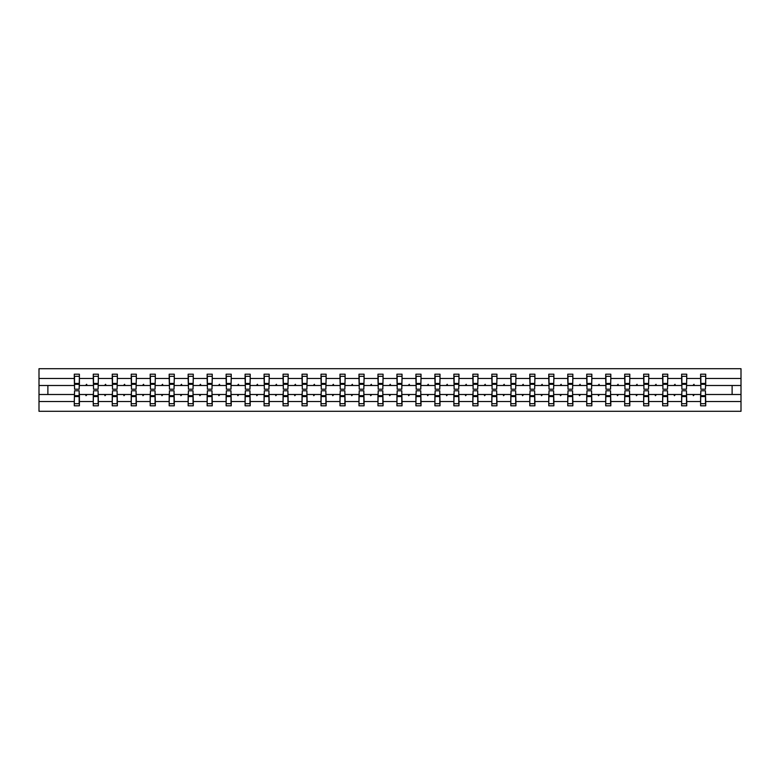 <?xml version="1.0" encoding="UTF-8"?>
<svg xmlns="http://www.w3.org/2000/svg" width="780" height="780" viewBox="0 0 780 780"><rect width="100%" height="100%" fill="white"/><g stroke="black" fill="none" stroke-linecap="round" stroke-linejoin="round"><path stroke-width="1.17" d="M74.529 392.681L74.285 401.524L39 401.524L39 411.294L741 411.294L741 401.524L705.715 401.524L705.715 405.815L700.606 405.815L700.606 394.505L692.923 394.505L693.371 395.714L694.424 394.505M700.85 392.681L700.606 394.505M741 401.524L741 385.495L705.715 385.495L705.715 374.185L700.606 374.185L700.606 378.476L686.741 378.476L686.498 387.319M700.85 387.319L700.606 378.476M681.876 392.681L681.632 394.505L673.949 394.505L674.388 395.714L675.441 394.505M700.606 401.524L686.741 401.524L686.741 405.815L681.632 405.815L681.632 394.505M686.741 378.476L686.741 374.185L681.632 374.185L681.632 378.476L667.758 378.476L667.514 387.319M681.876 387.319L681.632 378.476M662.893 392.681L662.649 394.505L654.966 394.505L655.405 395.714L656.458 394.505M681.632 401.524L667.758 401.524L667.758 405.815L662.649 405.815L662.649 394.505M667.758 378.476L667.758 374.185L662.649 374.185L662.649 378.476L648.775 378.476L648.531 387.319M662.893 387.319L662.649 378.476M643.909 392.681L643.666 394.505L635.983 394.505L636.431 395.714L637.484 394.505M662.649 401.524L648.775 401.524L648.775 405.815L643.666 405.815L643.666 394.505M648.775 378.476L648.775 374.185L643.666 374.185L643.666 378.476L629.801 378.476L629.558 387.319M643.909 387.319L643.666 378.476M624.936 392.681L624.692 394.505L617.009 394.505L617.448 395.714L618.501 394.505M643.666 401.524L629.801 401.524L629.801 405.815L624.692 405.815L624.692 394.505M629.801 378.476L629.801 374.185L624.692 374.185L624.692 378.476L610.818 378.476L610.574 387.319M624.936 387.319L624.692 378.476M605.953 392.681L605.709 394.505L598.026 394.505L598.475 395.714L599.518 394.505M624.692 401.524L610.818 401.524L610.818 405.815L605.709 405.815L605.709 394.505M610.818 378.476L610.818 374.185L605.709 374.185L605.709 378.476L591.844 378.476L591.601 387.319M605.953 387.319L605.709 378.476M586.969 392.681L586.726 394.505L579.053 394.505L579.491 395.714L580.544 394.505M605.709 401.524L591.844 401.524L591.844 405.815L586.726 405.815L586.726 394.505M591.844 378.476L591.844 374.185L586.726 374.185L586.726 378.476L572.861 378.476L572.617 387.319M586.969 387.319L586.726 378.476M567.996 392.681L567.752 394.505L560.069 394.505L560.508 395.714L561.561 394.505M586.726 401.524L572.861 401.524L572.861 405.815L567.752 405.815L567.752 394.505M572.861 378.476L572.861 374.185L567.752 374.185L567.752 378.476L553.878 378.476L553.634 387.319M567.996 387.319L567.752 378.476M549.013 392.681L548.769 394.505L541.086 394.505L541.534 395.714L542.587 394.505M567.752 401.524L553.878 401.524L553.878 405.815L548.769 405.815L548.769 394.505M553.878 378.476L553.878 374.185L548.769 374.185L548.769 378.476L534.904 378.476L534.661 387.319M549.013 387.319L548.769 378.476M530.039 392.681L529.795 394.505L522.112 394.505L522.551 395.714L523.604 394.505M548.769 401.524L534.904 401.524L534.904 405.815L529.795 405.815L529.795 394.505M534.904 378.476L534.904 374.185L529.795 374.185L529.795 378.476L515.921 378.476L515.678 387.319M530.039 387.319L529.795 378.476M511.056 392.681L510.812 394.505L503.129 394.505L503.578 395.714L504.621 394.505M529.795 401.524L515.921 401.524L515.921 405.815L510.812 405.815L510.812 394.505M515.921 378.476L515.921 374.185L510.812 374.185L510.812 378.476L496.938 378.476L496.704 387.319M511.056 387.319L510.812 378.476M492.073 392.681L491.829 394.505L484.146 394.505L484.594 395.714L485.648 394.505M510.812 401.524L496.938 401.524L496.938 405.815L491.829 405.815L491.829 394.505M496.938 378.476L496.938 374.185L491.829 374.185L491.829 378.476L477.965 378.476L477.721 387.319M492.073 387.319L491.829 378.476M473.099 392.681L472.856 394.505L465.173 394.505L465.611 395.714L466.664 394.505M491.829 401.524L477.965 401.524L477.965 405.815L472.856 405.815L472.856 394.505M477.965 378.476L477.965 374.185L472.856 374.185L472.856 378.476L458.981 378.476L458.738 387.319M473.099 387.319L472.856 378.476M454.116 392.681L453.872 394.505L446.189 394.505L446.638 395.714L447.681 394.505M472.856 401.524L458.981 401.524L458.981 405.815L453.872 405.815L453.872 394.505M458.981 378.476L458.981 374.185L453.872 374.185L453.872 378.476L440.008 378.476L439.764 387.319M454.116 387.319L453.872 378.476M435.133 392.681L434.899 394.505L427.216 394.505L427.654 395.714L428.707 394.505M453.872 401.524L440.008 401.524L440.008 405.815L434.899 405.815L434.899 394.505M440.008 378.476L440.008 374.185L434.899 374.185L434.899 378.476L421.024 378.476L420.781 387.319M435.133 387.319L434.899 378.476M416.159 392.681L415.915 394.505L408.232 394.505L408.671 395.714L409.724 394.505M434.899 401.524L421.024 401.524L421.024 405.815L415.915 405.815L415.915 394.505M421.024 378.476L421.024 374.185L415.915 374.185L415.915 378.476L402.041 378.476L401.798 387.319M416.159 387.319L415.915 378.476M397.176 392.681L396.932 394.505L389.249 394.505L389.698 395.714L390.751 394.505M415.915 401.524L402.041 401.524L402.041 405.815L396.932 405.815L396.932 394.505M402.041 378.476L402.041 374.185L396.932 374.185L396.932 378.476L383.068 378.476L382.824 387.319M397.176 387.319L396.932 378.476M378.202 392.681L377.959 394.505L370.276 394.505L370.715 395.714L371.767 394.505M396.932 401.524L383.068 401.524L383.068 405.815L377.959 405.815L377.959 394.505M383.068 378.476L383.068 374.185L377.959 374.185L377.959 378.476L364.084 378.476L363.841 387.319M378.202 387.319L377.959 378.476M359.219 392.681L358.976 394.505L351.293 394.505L351.741 395.714L352.784 394.505M377.959 401.524L364.084 401.524L364.084 405.815L358.976 405.815L358.976 394.505M364.084 378.476L364.084 374.185L358.976 374.185L358.976 378.476L345.101 378.476L344.867 387.319M359.219 387.319L358.976 378.476M340.236 392.681L339.992 394.505L332.319 394.505L332.758 395.714L333.811 394.505M358.976 401.524L345.101 401.524L345.101 405.815L339.992 405.815L339.992 394.505M345.101 378.476L345.101 374.185L339.992 374.185L339.992 378.476L326.128 378.476L325.884 387.319M340.236 387.319L339.992 378.476M321.262 392.681L321.019 394.505L313.336 394.505L313.774 395.714L314.827 394.505M339.992 401.524L326.128 401.524L326.128 405.815L321.019 405.815L321.019 394.505M326.128 378.476L326.128 374.185L321.019 374.185L321.019 378.476L307.144 378.476L306.901 387.319M321.262 387.319L321.019 378.476M302.279 392.681L302.035 394.505L294.352 394.505L294.801 395.714L295.854 394.505M321.019 401.524L307.144 401.524L307.144 405.815L302.035 405.815L302.035 394.505M307.144 378.476L307.144 374.185L302.035 374.185L302.035 378.476L288.171 378.476L287.927 387.319M302.279 387.319L302.035 378.476M283.296 392.681L283.062 394.505L275.379 394.505L275.818 395.714L276.871 394.505M302.035 401.524L288.171 401.524L288.171 405.815L283.062 405.815L283.062 394.505M288.171 378.476L288.171 374.185L283.062 374.185L283.062 378.476L269.188 378.476L268.944 387.319M283.296 387.319L283.062 378.476M264.322 392.681L264.079 394.505L256.396 394.505L256.834 395.714L257.887 394.505M283.062 401.524L269.188 401.524L269.188 405.815L264.079 405.815L264.079 394.505M269.188 378.476L269.188 374.185L264.079 374.185L264.079 378.476L250.204 378.476L249.961 387.319M264.322 387.319L264.079 378.476M245.339 392.681L245.095 394.505L237.412 394.505L237.861 395.714L238.914 394.505M264.079 401.524L250.204 401.524L250.204 405.815L245.095 405.815L245.095 394.505M250.204 378.476L250.204 374.185L245.095 374.185L245.095 378.476L231.231 378.476L230.987 387.319M245.339 387.319L245.095 378.476M226.366 392.681L226.122 394.505L218.439 394.505L218.878 395.714L219.931 394.505M245.095 401.524L231.231 401.524L231.231 405.815L226.122 405.815L226.122 394.505M231.231 378.476L231.231 374.185L226.122 374.185L226.122 378.476L212.248 378.476L212.004 387.319M226.366 387.319L226.122 378.476M207.382 392.681L207.139 394.505L199.456 394.505L199.904 395.714L200.947 394.505M226.122 401.524L212.248 401.524L212.248 405.815L207.139 405.815L207.139 394.505M212.248 378.476L212.248 374.185L207.139 374.185L207.139 378.476L193.274 378.476L193.03 387.319M207.382 387.319L207.139 378.476M188.399 392.681L188.155 394.505L180.482 394.505L180.921 395.714L181.974 394.505M207.139 401.524L193.274 401.524L193.274 405.815L188.155 405.815L188.155 394.505M193.274 378.476L193.274 374.185L188.155 374.185L188.155 378.476L174.291 378.476L174.047 387.319M188.399 387.319L188.155 378.476M169.426 392.681L169.182 394.505L161.499 394.505L161.938 395.714L162.991 394.505M188.155 401.524L174.291 401.524L174.291 405.815L169.182 405.815L169.182 394.505M174.291 378.476L174.291 374.185L169.182 374.185L169.182 378.476L155.308 378.476L155.064 387.319M169.426 387.319L169.182 378.476M150.442 392.681L150.199 394.505L142.516 394.505L142.964 395.714L144.017 394.505M169.182 401.524L155.308 401.524L155.308 405.815L150.199 405.815L150.199 394.505M155.308 378.476L155.308 374.185L150.199 374.185L150.199 378.476L136.334 378.476L136.091 387.319M150.442 387.319L150.199 378.476M131.469 392.681L131.225 394.505L123.542 394.505L123.981 395.714L125.034 394.505M150.199 401.524L136.334 401.524L136.334 405.815L131.225 405.815L131.225 394.505M136.334 378.476L136.334 374.185L131.225 374.185L131.225 378.476L117.351 378.476L117.107 387.319M131.469 387.319L131.225 378.476M112.486 392.681L112.242 394.505L104.559 394.505L104.998 395.714L106.051 394.505M131.225 401.524L117.351 401.524L117.351 405.815L112.242 405.815L112.242 394.505M117.351 378.476L117.351 374.185L112.242 374.185L112.242 378.476L98.368 378.476L98.124 387.319M112.486 387.319L112.242 378.476M93.502 392.681L93.259 394.505L85.576 394.505L86.024 395.714L87.077 394.505M112.242 401.524L98.368 401.524L98.368 405.815L93.259 405.815L93.259 394.505M98.368 378.476L98.368 374.185L93.259 374.185L93.259 378.476L79.394 378.476L79.394 374.185L74.285 374.185L74.285 378.476L39 378.476L39 368.706L741 368.706L741 378.476L705.715 378.476M93.502 387.319L93.259 378.476M74.285 401.524L74.285 405.815L79.394 405.815L79.394 394.505L85.576 394.505M74.529 387.319L74.285 378.476M705.471 392.681L705.715 401.524M705.715 385.495L705.471 387.319M686.498 392.681L686.741 401.524M667.514 392.681L667.758 401.524M648.531 392.681L648.775 401.524M629.558 392.681L629.801 401.524M610.574 392.681L610.818 401.524M591.601 392.681L591.844 401.524M572.617 392.681L572.861 401.524M553.634 392.681L553.878 401.524M534.661 392.681L534.904 401.524M515.678 392.681L515.921 401.524M496.704 392.681L496.938 401.524M477.721 392.681L477.965 401.524M458.738 392.681L458.981 401.524M439.764 392.681L440.008 401.524M420.781 392.681L421.024 401.524M401.798 392.681L402.041 401.524M382.824 392.681L383.068 401.524M363.841 392.681L364.084 401.524M344.867 392.681L345.101 401.524M325.884 392.681L326.128 401.524M306.901 392.681L307.144 401.524M287.927 392.681L288.171 401.524M268.944 392.681L269.188 401.524M249.961 392.681L250.204 401.524M230.987 392.681L231.231 401.524M212.004 392.681L212.248 401.524M193.03 392.681L193.274 401.524M174.047 392.681L174.291 401.524M155.064 392.681L155.308 401.524M136.091 392.681L136.334 401.524M117.107 392.681L117.351 401.524M98.124 392.681L98.368 401.524M93.259 401.524L79.394 401.524M692.923 394.505L686.741 394.505M700.606 385.495L694.424 385.495L693.976 384.286L692.923 385.495L686.741 385.495M692.923 385.495L694.424 385.495M673.949 394.505L667.758 394.505M681.632 385.495L675.441 385.495L675.002 384.286L673.949 385.495L667.758 385.495M673.949 385.495L675.441 385.495M654.966 394.505L648.775 394.505M662.649 385.495L656.458 385.495L656.019 384.286L654.966 385.495L648.775 385.495M654.966 385.495L656.458 385.495M635.983 394.505L629.801 394.505M643.666 385.495L637.484 385.495L637.036 384.286L635.983 385.495L629.801 385.495M635.983 385.495L637.484 385.495M617.009 394.505L610.818 394.505M624.692 385.495L618.501 385.495L618.062 384.286L617.009 385.495L610.818 385.495M617.009 385.495L618.501 385.495M598.026 394.505L591.844 394.505M605.709 385.495L599.518 385.495L599.079 384.286L598.026 385.495L591.844 385.495M598.026 385.495L599.518 385.495M579.053 394.505L572.861 394.505M586.726 385.495L580.544 385.495L580.096 384.286L579.053 385.495L572.861 385.495M579.053 385.495L580.544 385.495M560.069 394.505L553.878 394.505M567.752 385.495L561.561 385.495L561.122 384.286L560.069 385.495L553.878 385.495M560.069 385.495L561.561 385.495M541.086 394.505L534.904 394.505M548.769 385.495L542.587 385.495L542.139 384.286L541.086 385.495L534.904 385.495M541.086 385.495L542.587 385.495M522.112 394.505L515.921 394.505M529.795 385.495L523.604 385.495L523.166 384.286L522.112 385.495L515.921 385.495M522.112 385.495L523.604 385.495M503.129 394.505L496.938 394.505M510.812 385.495L504.621 385.495L504.182 384.286L503.129 385.495L496.938 385.495M503.129 385.495L504.621 385.495M484.146 394.505L477.965 394.505M491.829 385.495L485.648 385.495L485.199 384.286L484.146 385.495L477.965 385.495M484.146 385.495L485.648 385.495M465.173 394.505L458.981 394.505M472.856 385.495L466.664 385.495L466.226 384.286L465.173 385.495L458.981 385.495M465.173 385.495L466.664 385.495M446.189 394.505L440.008 394.505M453.872 385.495L447.681 385.495L447.242 384.286L446.189 385.495L440.008 385.495M446.189 385.495L447.681 385.495M427.216 394.505L421.024 394.505M434.899 385.495L428.707 385.495L428.259 384.286L427.216 385.495L421.024 385.495M427.216 385.495L428.707 385.495M408.232 394.505L402.041 394.505M415.915 385.495L409.724 385.495L409.285 384.286L408.232 385.495L402.041 385.495M408.232 385.495L409.724 385.495M389.249 394.505L383.068 394.505M396.932 385.495L390.751 385.495L390.302 384.286L389.249 385.495L383.068 385.495M389.249 385.495L390.751 385.495M370.276 394.505L364.084 394.505M377.959 385.495L371.767 385.495L371.329 384.286L370.276 385.495L364.084 385.495M370.276 385.495L371.767 385.495M351.293 394.505L345.101 394.505M358.976 385.495L352.784 385.495L352.346 384.286L351.293 385.495L345.101 385.495M351.293 385.495L352.784 385.495M332.319 394.505L326.128 394.505M339.992 385.495L333.811 385.495L333.362 384.286L332.319 385.495L326.128 385.495M332.319 385.495L333.811 385.495M313.336 394.505L307.144 394.505M321.019 385.495L314.827 385.495L314.389 384.286L313.336 385.495L307.144 385.495M313.336 385.495L314.827 385.495M294.352 394.505L288.171 394.505M302.035 385.495L295.854 385.495L295.406 384.286L294.352 385.495L288.171 385.495M294.352 385.495L295.854 385.495M275.379 394.505L269.188 394.505M283.062 385.495L276.871 385.495L276.422 384.286L275.379 385.495L269.188 385.495M275.379 385.495L276.871 385.495M256.396 394.505L250.204 394.505M264.079 385.495L257.887 385.495L257.449 384.286L256.396 385.495L250.204 385.495M256.396 385.495L257.887 385.495M237.412 394.505L231.231 394.505M245.095 385.495L238.914 385.495L238.466 384.286L237.412 385.495L231.231 385.495M237.412 385.495L238.914 385.495M218.439 394.505L212.248 394.505M226.122 385.495L219.931 385.495L219.492 384.286L218.439 385.495L212.248 385.495M218.439 385.495L219.931 385.495M199.456 394.505L193.274 394.505M207.139 385.495L200.947 385.495L200.509 384.286L199.456 385.495L193.274 385.495M199.456 385.495L200.947 385.495M180.482 394.505L174.291 394.505M188.155 385.495L181.974 385.495L181.525 384.286L180.482 385.495L174.291 385.495M180.482 385.495L181.974 385.495M161.499 394.505L155.308 394.505M169.182 385.495L162.991 385.495L162.552 384.286L161.499 385.495L155.308 385.495M161.499 385.495L162.991 385.495M142.516 394.505L136.334 394.505M150.199 385.495L144.017 385.495L143.569 384.286L142.516 385.495L136.334 385.495M142.516 385.495L144.017 385.495M123.542 394.505L117.351 394.505M131.225 385.495L125.034 385.495L124.595 384.286L123.542 385.495L117.351 385.495M123.542 385.495L125.034 385.495M104.559 394.505L98.368 394.505M112.242 385.495L106.051 385.495L105.612 384.286L104.559 385.495L98.368 385.495M104.559 385.495L106.051 385.495M93.259 385.495L87.077 385.495L86.629 384.286L85.576 385.495L79.394 385.495L79.394 378.476M85.576 385.495L87.077 385.495M79.151 392.681L79.394 394.505M79.394 385.495L79.151 387.319M74.285 394.505L39 394.505L39 378.476M39 401.524L39 394.505M74.285 385.495L39 385.495M741 385.495L741 378.476M47.882 394.505L47.882 385.495M732.118 385.495L732.118 394.505L705.715 394.505M741 394.505L732.118 394.505M74.529 384.345L74.529 376.311L79.394 376.311L79.151 389.21L74.529 389.21L74.529 384.345L79.151 384.345M79.151 395.655L79.151 403.689L74.285 403.689L74.529 390.79L79.151 390.79L79.151 395.655L74.529 395.655M93.502 384.345L93.502 376.311L98.368 376.311L98.124 389.21L93.502 389.21L93.502 384.345L98.124 384.345M98.124 395.655L98.124 403.689L93.259 403.689L93.502 390.79L98.124 390.79L98.124 395.655L93.502 395.655M112.486 384.345L112.486 376.311L117.351 376.311L117.107 389.21L112.486 389.21L112.486 384.345L117.107 384.345M117.107 395.655L117.107 403.689L112.242 403.689L112.486 390.79L117.107 390.79L117.107 395.655L112.486 395.655M131.469 384.345L131.469 376.311L136.334 376.311L136.091 389.21L131.469 389.21L131.469 384.345L136.091 384.345M136.091 395.655L136.091 403.689L131.225 403.689L131.469 390.79L136.091 390.79L136.091 395.655L131.469 395.655M150.442 384.345L150.442 376.311L155.308 376.311L155.064 389.21L150.442 389.21L150.442 384.345L155.064 384.345M155.064 395.655L155.064 403.689L150.199 403.689L150.442 390.79L155.064 390.79L155.064 395.655L150.442 395.655M169.426 384.345L169.426 376.311L174.291 376.311L174.047 389.21L169.426 389.21L169.426 384.345L174.047 384.345M174.047 395.655L174.047 403.689L169.182 403.689L169.426 390.79L174.047 390.79L174.047 395.655L169.426 395.655M188.399 384.345L188.399 376.311L193.274 376.311L193.03 389.21L188.399 389.21L188.399 384.345L193.03 384.345M193.03 395.655L193.03 403.689L188.155 403.689L188.399 390.79L193.03 390.79L193.03 395.655L188.399 395.655M207.382 384.345L207.382 376.311L212.248 376.311L212.004 389.21L207.382 389.21L207.382 384.345L212.004 384.345M212.004 395.655L212.004 403.689L207.139 403.689L207.382 390.79L212.004 390.79L212.004 395.655L207.382 395.655M226.366 384.345L226.366 376.311L231.231 376.311L230.987 389.21L226.366 389.21L226.366 384.345L230.987 384.345M230.987 395.655L230.987 403.689L226.122 403.689L226.366 390.79L230.987 390.79L230.987 395.655L226.366 395.655M245.339 384.345L245.339 376.311L250.204 376.311L249.961 389.21L245.339 389.21L245.339 384.345L249.961 384.345M249.961 395.655L249.961 403.689L245.095 403.689L245.339 390.79L249.961 390.79L249.961 395.655L245.339 395.655M264.322 384.345L264.322 376.311L269.188 376.311L268.944 389.21L264.322 389.21L264.322 384.345L268.944 384.345M268.944 395.655L268.944 403.689L264.079 403.689L264.322 390.79L268.944 390.79L268.944 395.655L264.322 395.655M283.296 384.345L283.296 376.311L288.171 376.311L287.927 389.21L283.296 389.21L283.296 384.345L287.927 384.345M287.927 395.655L287.927 403.689L283.062 403.689L283.296 390.79L287.927 390.79L287.927 395.655L283.296 395.655M302.279 384.345L302.279 376.311L307.144 376.311L306.901 389.21L302.279 389.21L302.279 384.345L306.901 384.345M306.901 395.655L306.901 403.689L302.035 403.689L302.279 390.79L306.901 390.79L306.901 395.655L302.279 395.655M321.262 384.345L321.262 376.311L326.128 376.311L325.884 389.21L321.262 389.21L321.262 384.345L325.884 384.345M325.884 395.655L325.884 403.689L321.019 403.689L321.262 390.79L325.884 390.79L325.884 395.655L321.262 395.655M340.236 384.345L340.236 376.311L345.101 376.311L344.867 389.21L340.236 389.21L340.236 384.345L344.867 384.345M344.867 395.655L344.867 403.689L339.992 403.689L340.236 390.79L344.867 390.79L344.867 395.655L340.236 395.655M359.219 384.345L359.219 376.311L364.084 376.311L363.841 389.21L359.219 389.21L359.219 384.345L363.841 384.345M363.841 395.655L363.841 403.689L358.976 403.689L359.219 390.79L363.841 390.79L363.841 395.655L359.219 395.655M378.202 384.345L378.202 376.311L383.068 376.311L382.824 389.21L378.202 389.21L378.202 384.345L382.824 384.345M382.824 395.655L382.824 403.689L377.959 403.689L378.202 390.79L382.824 390.79L382.824 395.655L378.202 395.655M397.176 384.345L397.176 376.311L402.041 376.311L401.798 389.21L397.176 389.21L397.176 384.345L401.798 384.345M401.798 395.655L401.798 403.689L396.932 403.689L397.176 390.79L401.798 390.79L401.798 395.655L397.176 395.655M416.159 384.345L416.159 376.311L421.024 376.311L420.781 389.21L416.159 389.21L416.159 384.345L420.781 384.345M420.781 395.655L420.781 403.689L415.915 403.689L416.159 390.79L420.781 390.79L420.781 395.655L416.159 395.655M435.133 384.345L435.133 376.311L440.008 376.311L439.764 389.21L435.133 389.21L435.133 384.345L439.764 384.345M439.764 395.655L439.764 403.689L434.899 403.689L435.133 390.79L439.764 390.79L439.764 395.655L435.133 395.655M454.116 384.345L454.116 376.311L458.981 376.311L458.738 389.21L454.116 389.21L454.116 384.345L458.738 384.345M458.738 395.655L458.738 403.689L453.872 403.689L454.116 390.79L458.738 390.79L458.738 395.655L454.116 395.655M473.099 384.345L473.099 376.311L477.965 376.311L477.721 389.21L473.099 389.21L473.099 384.345L477.721 384.345M477.721 395.655L477.721 403.689L472.856 403.689L473.099 390.79L477.721 390.79L477.721 395.655L473.099 395.655M492.073 384.345L492.073 376.311L496.938 376.311L496.704 389.21L492.073 389.21L492.073 384.345L496.704 384.345M496.704 395.655L496.704 403.689L491.829 403.689L492.073 390.79L496.704 390.79L496.704 395.655L492.073 395.655M511.056 384.345L511.056 376.311L515.921 376.311L515.678 389.21L511.056 389.21L511.056 384.345L515.678 384.345M515.678 395.655L515.678 403.689L510.812 403.689L511.056 390.79L515.678 390.79L515.678 395.655L511.056 395.655M530.039 384.345L530.039 376.311L534.904 376.311L534.661 389.21L530.039 389.21L530.039 384.345L534.661 384.345M534.661 395.655L534.661 403.689L529.795 403.689L530.039 390.79L534.661 390.79L534.661 395.655L530.039 395.655M549.013 384.345L549.013 376.311L553.878 376.311L553.634 389.21L549.013 389.21L549.013 384.345L553.634 384.345M553.634 395.655L553.634 403.689L548.769 403.689L549.013 390.79L553.634 390.79L553.634 395.655L549.013 395.655M567.996 384.345L567.996 376.311L572.861 376.311L572.617 389.21L567.996 389.21L567.996 384.345L572.617 384.345M572.617 395.655L572.617 403.689L567.752 403.689L567.996 390.79L572.617 390.79L572.617 395.655L567.996 395.655M586.969 384.345L586.969 376.311L591.844 376.311L591.601 389.21L586.969 389.21L586.969 384.345L591.601 384.345M591.601 395.655L591.601 403.689L586.726 403.689L586.969 390.79L591.601 390.79L591.601 395.655L586.969 395.655M605.953 384.345L605.953 376.311L610.818 376.311L610.574 389.21L605.953 389.21L605.953 384.345L610.574 384.345M610.574 395.655L610.574 403.689L605.709 403.689L605.953 390.79L610.574 390.79L610.574 395.655L605.953 395.655M624.936 384.345L624.936 376.311L629.801 376.311L629.558 389.21L624.936 389.21L624.936 384.345L629.558 384.345M629.558 395.655L629.558 403.689L624.692 403.689L624.936 390.79L629.558 390.79L629.558 395.655L624.936 395.655M643.909 384.345L643.909 376.311L648.775 376.311L648.531 389.21L643.909 389.21L643.909 384.345L648.531 384.345M648.531 395.655L648.531 403.689L643.666 403.689L643.909 390.79L648.531 390.79L648.531 395.655L643.909 395.655M662.893 384.345L662.893 376.311L667.758 376.311L667.514 389.21L662.893 389.21L662.893 384.345L667.514 384.345M667.514 395.655L667.514 403.689L662.649 403.689L662.893 390.79L667.514 390.79L667.514 395.655L662.893 395.655M681.876 384.345L681.876 376.311L686.741 376.311L686.498 389.21L681.876 389.21L681.876 384.345L686.498 384.345M686.498 395.655L686.498 403.689L681.632 403.689L681.876 390.79L686.498 390.79L686.498 395.655L681.876 395.655M700.85 384.345L700.85 376.311L705.715 376.311L705.471 389.21L700.85 389.21L700.85 384.345L705.471 384.345M705.471 395.655L705.471 403.689L700.606 403.689L700.85 390.79L705.471 390.79L705.471 395.655L700.85 395.655M79.151 396.386L74.529 396.386M74.529 383.614L79.151 383.614M93.502 383.614L98.124 383.614M112.486 383.614L117.107 383.614M131.469 383.614L136.091 383.614M150.442 383.614L155.064 383.614M98.124 396.386L93.502 396.386M117.107 396.386L112.486 396.386M136.091 396.386L131.469 396.386M155.064 396.386L150.442 396.386M169.426 383.614L174.047 383.614M174.047 396.386L169.426 396.386M188.399 383.614L193.03 383.614M193.03 396.386L188.399 396.386M207.382 383.614L212.004 383.614M212.004 396.386L207.382 396.386M226.366 383.614L230.987 383.614M230.987 396.386L226.366 396.386M245.339 383.614L249.961 383.614M249.961 396.386L245.339 396.386M264.322 383.614L268.944 383.614M268.944 396.386L264.322 396.386M283.296 383.614L287.927 383.614M287.927 396.386L283.296 396.386M302.279 383.614L306.901 383.614M306.901 396.386L302.279 396.386M321.262 383.614L325.884 383.614M325.884 396.386L321.262 396.386M340.236 383.614L344.867 383.614M344.867 396.386L340.236 396.386M359.219 383.614L363.841 383.614M363.841 396.386L359.219 396.386M378.202 383.614L382.824 383.614M382.824 396.386L378.202 396.386M397.176 383.614L401.798 383.614M401.798 396.386L397.176 396.386M416.159 383.614L420.781 383.614M420.781 396.386L416.159 396.386M435.133 383.614L439.764 383.614M439.764 396.386L435.133 396.386M454.116 383.614L458.738 383.614M458.738 396.386L454.116 396.386M473.099 383.614L477.721 383.614M477.721 396.386L473.099 396.386M492.073 383.614L496.704 383.614M496.704 396.386L492.073 396.386M511.056 383.614L515.678 383.614M515.678 396.386L511.056 396.386M530.039 383.614L534.661 383.614M534.661 396.386L530.039 396.386M549.013 383.614L553.634 383.614M553.634 396.386L549.013 396.386M567.996 383.614L572.617 383.614M572.617 396.386L567.996 396.386M586.969 383.614L591.601 383.614M591.601 396.386L586.969 396.386M605.953 383.614L610.574 383.614M610.574 396.386L605.953 396.386M624.936 383.614L629.558 383.614M629.558 396.386L624.936 396.386M643.909 383.614L648.531 383.614M648.531 396.386L643.909 396.386M662.893 383.614L667.514 383.614M667.514 396.386L662.893 396.386M681.876 383.614L686.498 383.614M686.498 396.386L681.876 396.386M700.85 383.614L705.471 383.614M705.471 396.386L700.85 396.386M79.151 396.572L74.529 396.572M74.529 383.428L79.151 383.428M93.502 383.428L98.124 383.428M112.486 383.428L117.107 383.428M131.469 383.428L136.091 383.428M150.442 383.428L155.064 383.428M98.124 396.572L93.502 396.572M117.107 396.572L112.486 396.572M136.091 396.572L131.469 396.572M155.064 396.572L150.442 396.572M169.426 383.428L174.047 383.428M174.047 396.572L169.426 396.572M188.399 383.428L193.03 383.428M193.03 396.572L188.399 396.572M207.382 383.428L212.004 383.428M212.004 396.572L207.382 396.572M226.366 383.428L230.987 383.428M230.987 396.572L226.366 396.572M245.339 383.428L249.961 383.428M249.961 396.572L245.339 396.572M264.322 383.428L268.944 383.428M268.944 396.572L264.322 396.572M283.296 383.428L287.927 383.428M287.927 396.572L283.296 396.572M302.279 383.428L306.901 383.428M306.901 396.572L302.279 396.572M321.262 383.428L325.884 383.428M325.884 396.572L321.262 396.572M340.236 383.428L344.867 383.428M344.867 396.572L340.236 396.572M359.219 383.428L363.841 383.428M363.841 396.572L359.219 396.572M378.202 383.428L382.824 383.428M382.824 396.572L378.202 396.572M397.176 383.428L401.798 383.428M401.798 396.572L397.176 396.572M416.159 383.428L420.781 383.428M420.781 396.572L416.159 396.572M435.133 383.428L439.764 383.428M439.764 396.572L435.133 396.572M454.116 383.428L458.738 383.428M458.738 396.572L454.116 396.572M473.099 383.428L477.721 383.428M477.721 396.572L473.099 396.572M492.073 383.428L496.704 383.428M496.704 396.572L492.073 396.572M511.056 383.428L515.678 383.428M515.678 396.572L511.056 396.572M530.039 383.428L534.661 383.428M534.661 396.572L530.039 396.572M549.013 383.428L553.634 383.428M553.634 396.572L549.013 396.572M567.996 383.428L572.617 383.428M572.617 396.572L567.996 396.572M586.969 383.428L591.601 383.428M591.601 396.572L586.969 396.572M605.953 383.428L610.574 383.428M610.574 396.572L605.953 396.572M624.936 383.428L629.558 383.428M629.558 396.572L624.936 396.572M643.909 383.428L648.531 383.428M648.531 396.572L643.909 396.572M662.893 383.428L667.514 383.428M667.514 396.572L662.893 396.572M681.876 383.428L686.498 383.428M686.498 396.572L681.876 396.572M700.85 383.428L705.471 383.428M705.471 396.572L700.85 396.572"/></g></svg>
